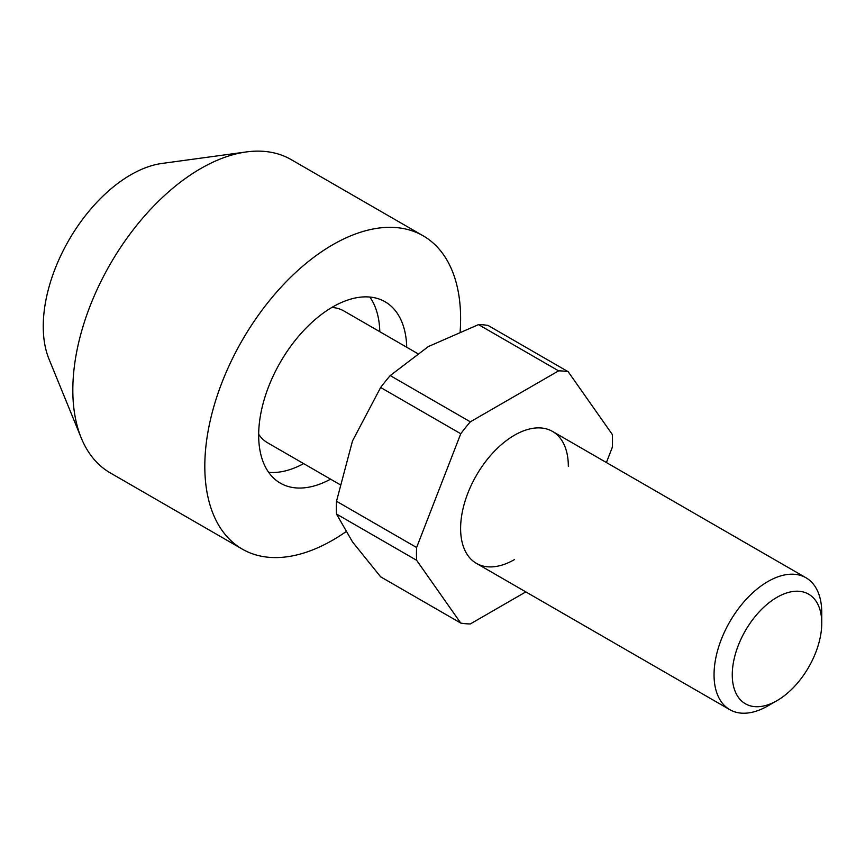 <?xml version="1.0" encoding="UTF-8"?>
<svg xmlns="http://www.w3.org/2000/svg" width="865" height="865" viewBox="0 0 865 865"><rect width="100%" height="100%" fill="white"/><g stroke="black" fill="none" stroke-linecap="round" stroke-linejoin="round"><path stroke-width="1.3" d="M460.158 331.349A180.882 104.427 120 0 0 460.613 318.612A180.882 104.427 120 0 0 423.158 235.81L291.159 159.603A180.882 104.427 120 0 0 246.352 151.937L161.993 163.442A123.76 71.449 120 0 0 43.25 326.386A123.76 71.449 120 0 0 49.013 359.126L81.234 437.939A180.882 104.427 120 0 0 110.277 472.906L242.276 549.113A180.882 104.427 120 0 0 345.827 531.802M246.352 151.937A180.882 104.427 120 0 0 72.822 390.104A180.882 104.427 120 0 0 81.234 437.939M423.158 235.81A180.882 104.427 120 0 0 283.763 284.271A180.882 104.427 120 0 0 204.81 466.3A180.882 104.427 120 0 0 242.276 549.113M406.734 347.254A104.719 60.464 120 0 0 385.076 301.766A104.719 60.464 120 0 0 304.372 329.825A104.719 60.464 120 0 0 258.667 435.214A104.719 60.464 120 0 0 280.357 483.157A104.719 60.464 120 0 0 330.571 479.167M268.647 472.333A104.719 60.464 120 0 0 303.647 463.618M331.868 307.453A76.163 43.974 -60 0 1 343.87 310.957L417.373 353.396M821.75 623.135L821.75 612.615A76.163 43.974 120 0 0 805.975 577.755A76.163 43.974 120 0 0 747.284 598.158A76.163 43.974 120 0 0 714.047 674.808A76.163 43.974 120 0 0 729.811 709.668A76.163 43.974 120 0 0 767.893 705.894L777.008 700.639A63.275 36.535 120 0 0 821.75 623.135A63.275 36.535 120 0 0 777.008 597.304A63.275 36.535 120 0 0 732.266 674.808A63.275 36.535 120 0 0 777.008 700.639M379.8 331.706A104.719 60.464 120 0 0 369.852 297.041M339.696 484.432L267.707 442.869A76.163 43.974 -60 0 1 258.667 434.23M514.47 559.579A76.163 43.974 -60 0 1 460.613 528.493A76.163 43.974 -60 0 1 514.47 435.214A76.163 43.974 -60 0 1 568.327 466.3M336.507 501.257L416.616 547.513A138.616 80.023 120 0 0 416.454 553.989A138.616 80.023 120 0 0 416.616 560.282L336.507 514.037A138.616 80.023 -60 0 1 336.355 507.733A138.616 80.023 -60 0 1 336.507 501.257L352.52 440.88L380.643 387.498A138.616 80.023 -60 0 1 390.223 375.583L470.333 421.828A138.616 80.023 120 0 0 460.753 433.743L380.643 387.498M606.408 462.537L612.323 447.281A138.616 80.023 120 0 0 612.485 440.804A138.616 80.023 120 0 0 612.323 434.511L568.186 371.723A138.616 80.023 120 0 0 558.606 370.858L478.507 324.613A138.616 80.023 -60 0 1 488.087 325.467L568.186 371.723M336.507 514.037L352.52 541.933L380.643 576.825L460.753 623.07A138.616 80.023 120 0 0 470.333 623.935L525.823 591.898M390.223 375.583L428.305 346.595L478.507 324.613M558.606 370.858L470.333 421.828M460.753 433.743L416.616 547.513M416.616 560.282L460.753 623.07M552.551 431.44L805.975 577.755M476.388 563.353L729.811 709.668"/></g></svg>
